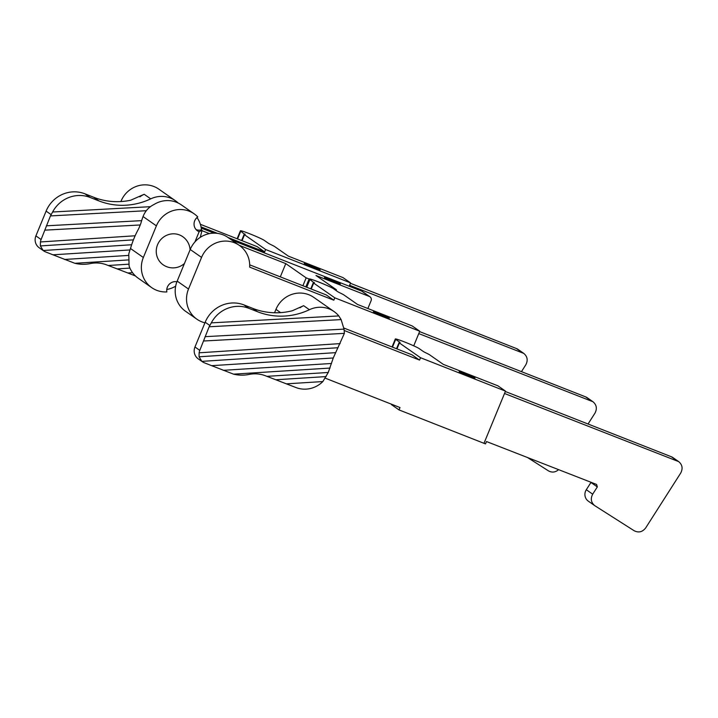 <?xml version="1.0" encoding="UTF-8"?>
<svg xmlns="http://www.w3.org/2000/svg" width="718" height="718" viewBox="0 0 718 718"><rect width="100%" height="100%" fill="white"/><g stroke="black" fill="none" stroke-linecap="round" stroke-linejoin="round"><path stroke-width="1.08" d="M178.226 203.041A25.704 24.762 124.9 0 0 175.398 200.726A25.704 24.762 124.9 0 0 150.717 198.859A67.474 64.988 -55.1 0 1 98.913 200.905L90.136 197.459L84.93 193.815L93.708 197.27A67.474 64.988 -55.1 0 0 130.649 200.241L144.174 194.282A25.704 24.762 124.9 0 0 139.857 196.858M84.93 193.815A30.362 29.25 124.9 0 0 46.105 211.119L35.9 235.89A10.124 9.747 124.9 0 0 39.194 247.755L43.654 250.869A10.124 9.747 -55.1 0 1 43.179 250.519L131.663 244.748M129.994 249.945L52.97 254.809L74.869 263.3A37.112 35.747 124.9 0 0 90.423 263.569A30.362 29.25 -55.1 0 1 106.829 264.96L127.858 272.993L132.561 272.696M52.97 254.809L45.602 251.919A10.124 9.747 -55.1 0 1 43.654 250.869M90.136 197.459A30.362 29.25 124.9 0 0 52.611 211.998L50.448 215.921L41.105 239.525A10.124 9.747 124.9 0 0 40.432 241.957L40.361 245.933L43.179 250.519M135.469 275.99L127.858 272.993M120.884 201.561L121.046 201.166A25.704 24.762 -55.1 0 1 158.857 189.166L175.398 200.726M349.208 286.24L350.581 282.901L343.024 277.624L288.367 256.138L274.85 246.696A13.498 0.817 -157.6 0 0 271.539 244.928A13.498 0.817 22.4 0 1 268.236 243.151L264.278 240.386A13.095 0.79 22.4 0 0 251.219 234.382A13.095 0.79 22.4 0 0 240.413 230.774A13.095 0.79 22.4 0 0 240.763 231.142L244.623 234.355M349.603 285.279L523.799 353.418L518.073 349.415A8.571 8.257 124.9 0 0 516.421 348.535L350.429 283.287M242.056 240.692L244.506 234.759A13.498 0.817 -157.6 0 1 244.147 234.382A13.498 0.817 -157.6 0 1 244.65 234.355A13.498 0.817 22.4 0 0 245.143 234.337A13.498 0.817 22.4 0 0 244.784 233.96M244.506 234.759L265.624 249.514L264.646 251.883L257.089 246.606L200.358 224.303M350.581 282.901L265.624 249.514M319.869 269.681A8.571 0.521 -157.6 0 1 320.093 269.914A8.571 0.521 -157.6 0 1 313.021 267.563A8.571 0.521 -157.6 0 1 304.477 263.623A8.571 0.521 -157.6 0 1 304.252 263.389A8.571 0.521 -157.6 0 1 311.316 265.741A8.571 0.521 -157.6 0 1 319.869 269.681M264.646 251.883L228.037 237.496M217.626 233.404L201.022 226.879M523.799 353.418C527.461 356.55 528.125 360.355 525.791 364.834L521.447 371.646M413.73 345.834L419.752 331.222L412.195 325.945L357.537 304.459L344.021 295.017A13.498 0.817 -157.6 0 0 340.709 293.249A13.498 0.817 22.4 0 1 337.406 291.472L333.448 288.708A13.095 0.79 22.4 0 0 320.381 282.704A13.095 0.79 22.4 0 0 309.584 279.096A13.095 0.79 22.4 0 0 309.934 279.464L313.793 282.677A13.498 0.817 22.4 0 0 314.313 282.659A13.498 0.817 22.4 0 0 313.954 282.273M418.774 333.592L592.969 401.739L587.243 397.736A8.571 8.257 124.9 0 0 585.592 396.857L419.599 331.608M311.226 289.013L313.676 283.08L334.794 297.826L333.816 300.205L326.259 294.927L249.702 264.834M313.676 283.08A13.498 0.817 -157.6 0 1 313.317 282.695A13.498 0.817 -157.6 0 1 313.82 282.677M419.752 331.222L334.794 297.826M389.039 317.993A8.571 0.521 -157.6 0 1 389.264 318.236A8.571 0.521 -157.6 0 1 382.191 315.875A8.571 0.521 -157.6 0 1 373.647 311.944A8.571 0.521 -157.6 0 1 373.423 311.702A8.571 0.521 -157.6 0 1 380.486 314.062A8.571 0.521 -157.6 0 1 389.039 317.993M333.816 300.205L249.667 267.132A25.704 24.762 124.9 0 0 239.363 245.403A25.704 24.762 124.9 0 0 201.552 257.403L188.511 289.04A25.704 24.762 124.9 0 0 196.876 319.187A25.704 24.762 124.9 0 0 204.935 322.822M196.876 319.187L185.54 311.271A25.704 24.762 -55.1 0 1 177.175 281.115L190.216 249.487A25.704 24.762 -55.1 0 1 228.028 237.487L239.363 245.403M558.604 469.653C555.382 472.39 551.998 472.794 548.453 470.855L527.497 457.519M592.969 401.739C596.631 404.871 597.295 408.677 594.962 413.155L588.042 424.006M367.867 308.525L371.071 300.752A3.375 3.249 -55.1 0 0 369.976 296.794L362.419 291.517A3.375 3.249 124.9 0 0 361.764 291.167L231.69 240.045M214.17 233.162L201.237 228.073M361.764 291.167L369.321 296.453A3.375 3.249 -55.1 0 1 369.976 296.794M369.321 296.453L315.974 275.479L336.356 289.722L333.197 288.474A13.454 0.817 22.4 0 0 319.429 282.291A13.454 0.817 22.4 0 0 309.252 278.961A13.454 0.817 22.4 0 0 309.296 279.078L306.164 277.857L302.915 285.746M280.316 276.87L285.782 263.614L239.247 245.323M209.459 233.61L201.982 230.675M285.782 263.614L306.164 277.857M340.099 283.807A8.571 0.521 22.4 0 0 331.545 279.876A8.571 0.521 22.4 0 0 324.482 277.516A8.571 0.521 22.4 0 0 324.707 277.758A8.571 0.521 22.4 0 0 333.251 281.689A8.571 0.521 22.4 0 0 340.323 284.05A8.571 0.521 22.4 0 0 340.099 283.807M176.915 281.77A8.571 8.257 124.9 0 0 166.863 291.93A25.704 24.762 -55.1 0 1 151.713 287.64L138.152 278.162A25.704 24.762 -55.1 0 1 129.105 266.019L128.773 253.948L129.617 251.103A25.704 24.762 124.9 0 1 129.967 250.008L130.488 248.5A6.749 1.768 -68.5 0 0 130.793 247.53A25.301 6.633 111.5 0 1 138.161 229.661A6.749 1.768 -68.5 0 0 139.256 227.355L140.225 224.994A6.749 1.768 -68.5 0 0 141.132 222.4A25.301 6.633 111.5 0 1 143.044 216.531C145.036 211.487 148.276 207.699 152.754 205.168L155.779 203.49A25.704 24.762 124.9 0 1 181.376 204.899L194.201 213.856A25.704 24.762 -55.1 0 1 197.773 216.926A8.571 8.257 124.9 0 0 199.137 231.717L194.919 241.957M151.713 287.64A25.704 24.762 -55.1 0 1 143.349 257.493L156.389 225.856A25.704 24.762 -55.1 0 1 194.201 213.856M200.286 237.326L202.054 230.254L201.444 229.823A25.704 24.762 124.9 0 0 197.001 217.536M166.764 289.489A25.704 24.762 124.9 0 0 175.659 286.168M190.073 249.828A17.142 17.142 0 0 0 182.776 236.698A17.142 16.505 124.9 0 0 157.565 244.694A17.142 16.505 124.9 0 0 163.148 264.798A17.142 17.142 0 0 0 184.454 263.461M199.137 231.717L202.054 230.254M196.104 229.607A8.571 8.257 124.9 0 0 201.444 229.823M333.26 357.977L211.657 365.668L233.556 374.159A37.112 35.747 124.9 0 0 249.119 374.428A30.362 29.25 -55.1 0 1 265.516 375.81L295.493 387.361A25.704 24.762 124.9 0 0 322.858 381.554L328.252 372.471L333.26 357.977L344.398 333.296L344.021 329.122L341.131 319.609L338.806 315.929A25.704 24.762 124.9 0 0 334.085 311.576A25.704 24.762 124.9 0 0 309.404 309.709A67.474 64.988 -55.1 0 1 257.609 311.765L248.823 308.309L243.994 304.935L252.781 308.39A67.474 64.988 -55.1 0 0 292.37 310.741L303.633 305.68A25.704 24.762 124.9 0 0 299.989 307.78M274.554 312.77L275.954 309.377A25.704 24.762 -55.1 0 1 313.766 297.378L334.085 311.576M594.962 505.786L594.683 505.598C591.022 502.474 590.358 498.669 592.691 494.181L597.322 486.921L596.604 484.462L486.481 441.534L485.503 443.904L483.986 443.311L504.521 393.491L678.716 461.638C682.369 464.761 683.033 468.567 680.709 473.054L645.688 527.909C642.475 532.02 638.643 532.971 634.191 530.755L594.962 505.786M591.049 482.299A1.714 1.651 -55.1 0 1 590.95 482.469L586.301 489.721A8.571 8.257 124.9 0 0 588.356 501.182L594.683 505.598M678.716 461.638L672.981 457.635A8.571 8.257 124.9 0 0 671.339 456.747L505.337 391.507M396.964 348.912L399.414 342.971A13.498 0.817 -157.6 0 1 399.064 342.594A13.498 0.817 -157.6 0 1 399.558 342.576A13.498 0.817 22.4 0 0 400.052 342.549A13.498 0.817 22.4 0 0 399.702 342.172L395.672 339.363A13.095 0.79 22.4 0 1 395.322 338.995A13.095 0.79 22.4 0 1 406.128 342.594A13.095 0.79 22.4 0 1 419.186 348.598L423.144 351.371A13.498 0.817 22.4 0 0 426.456 353.139A13.498 0.817 -157.6 0 1 429.759 354.907L443.284 364.358L497.942 385.835L505.499 391.122L420.533 357.726L419.554 360.095L411.997 354.818L343.76 327.991M504.521 393.491L505.499 391.122M459.385 371.843A8.571 0.521 -157.6 0 1 459.161 371.601A8.571 0.521 -157.6 0 1 466.224 373.961A8.571 0.521 -157.6 0 1 474.777 377.892A8.571 0.521 -157.6 0 1 475.002 378.135A8.571 0.521 -157.6 0 1 467.939 375.774A8.571 0.521 -157.6 0 1 459.385 371.843M325.173 378.135L399.998 407.546L399.02 409.915L483.986 443.311M419.554 360.095L344.281 330.513M391.624 404.252A6.749 1.768 -68.5 0 1 391.463 404.638L399.02 409.915M399.414 342.971L420.533 357.726M243.994 304.935A30.362 29.25 124.9 0 0 205.177 322.238L194.964 347A10.124 9.747 124.9 0 0 198.258 358.874L202.35 361.728A10.124 9.747 -55.1 0 1 201.875 361.369L335.459 352.664M248.823 308.309A30.362 29.25 124.9 0 0 211.298 322.858L209.135 326.771L199.792 350.375A10.124 9.747 124.9 0 0 199.119 352.807L199.057 356.792L201.875 361.369M211.657 365.668L204.289 362.769A10.124 9.747 -55.1 0 1 202.35 361.728M128.576 264.206L108.203 265.498M117.133 268.9L129.904 268.092M74.869 263.3L127.992 259.943M128.387 255.429L64.503 259.467M135.137 235.782L40.432 241.957M40.361 245.933L133.422 239.866M44.974 230.146L140.234 224.967M141.661 220.641L46.365 225.811M46.105 211.119L51.184 214.673M35.9 235.89L41.105 239.525M150.439 206.685L52.611 211.998M50.448 215.921L146.284 210.715M93.708 197.27L98.913 200.905M150.717 198.859L144.174 194.282M121.046 201.166L121.548 201.516M240.763 231.142L237.55 238.923M516.421 348.535L522.174 352.547M309.934 279.464L306.721 287.245M190.216 249.487L201.552 257.403M177.175 281.115L188.511 289.04M585.592 396.857L591.345 400.868M156.389 225.856L143.044 216.531M143.349 257.493L130.488 248.5M336.033 290.512L336.338 289.767M305.859 286.904L309.09 279.078M309.305 279.105L306.056 286.985L309.279 279.114M275.954 309.377L280.612 312.635M309.404 309.709L303.633 305.68M586.301 489.721L592.691 494.181M671.339 456.747L677.083 460.768M590.95 482.469L597.322 486.921M395.672 339.363L392.468 347.144M252.781 308.39L257.609 311.765M205.177 322.238L209.88 325.523M328.252 372.471L266.89 376.349M275.82 379.759L326.125 376.582M233.556 374.159L330.065 368.056M331.519 363.479L223.19 370.326M340.144 343.617L199.119 352.807M199.057 356.792L338.016 347.727M203.661 340.996L344.371 333.358M344.021 329.122L205.061 336.661M194.964 347L199.792 350.375M338.806 315.929L211.298 322.858M209.135 326.771L341.131 319.609M286.545 383.843L322.858 381.554M240.413 230.774L237.128 238.753M244.147 234.382L241.616 240.521M309.584 279.096L306.299 287.074M313.317 282.695L310.786 288.842M336.401 289.767L336.078 290.548M399.064 342.594L396.524 348.733M395.322 338.995L392.037 346.974"/></g></svg>
